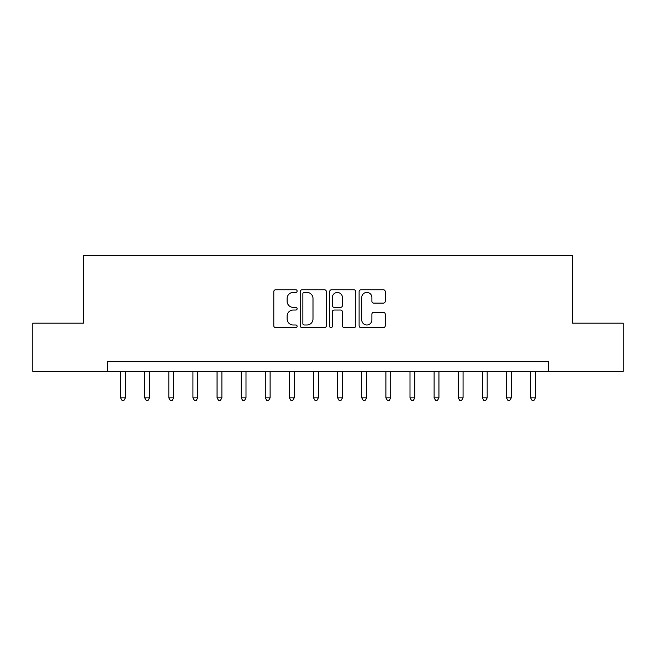 <?xml version="1.0" encoding="UTF-8"?>
<svg xmlns="http://www.w3.org/2000/svg" width="656" height="656" viewBox="0 0 656 656"><rect width="100%" height="100%" fill="white"/><g stroke="black" fill="none" stroke-linecap="round" stroke-linejoin="round"><path stroke-width="0.98" d="M297.127 291.092A1.328 1.328 0 0 0 295.807 289.763L275.684 289.763A1.894 1.894 0 0 0 273.79 291.658L273.79 325.753A1.894 1.894 0 0 0 275.684 327.647L295.807 327.647A1.328 1.328 0 0 0 297.127 326.319A1.328 1.328 0 0 0 295.807 324.991L293.199 324.991A6.06 6.06 0 0 1 287.139 318.931L287.139 316.094A6.06 6.06 0 0 1 293.199 310.034L295.807 310.034A1.328 1.328 0 0 0 297.127 308.705A1.328 1.328 0 0 0 295.807 307.377L293.199 307.377A6.06 6.06 0 0 1 287.139 301.317L287.139 298.48A6.06 6.06 0 0 1 293.199 292.42L295.807 292.42A1.328 1.328 0 0 0 297.127 291.092M383.35 303.121A1.894 1.894 0 0 0 385.244 301.227L385.244 291.658A1.894 1.894 0 0 0 383.35 289.763L360.997 289.763A1.894 1.894 0 0 0 359.103 291.658L359.103 325.753A1.894 1.894 0 0 0 360.997 327.647L383.35 327.647A1.894 1.894 0 0 0 385.244 325.753L385.244 314.199A1.894 1.894 0 0 0 383.35 312.305L373.781 312.305A1.894 1.894 0 0 0 371.886 314.199L371.886 319.923A5.068 5.068 0 0 1 366.827 324.991A5.068 5.068 0 0 1 361.759 319.923L361.759 297.488A5.068 5.068 0 0 1 366.827 292.42A5.068 5.068 0 0 1 371.886 297.488L371.886 301.227A1.894 1.894 0 0 0 373.781 303.121L383.35 303.121M107.568 371.411L32.8 371.411L32.8 323.178L83.443 323.178L83.443 255.643L572.557 255.643L572.557 323.178L623.2 323.178L623.2 371.411L548.432 371.411L548.432 361.768L107.568 361.768L107.568 371.411L548.432 371.411M326.344 291.658A1.894 1.894 0 0 0 324.449 289.763L302.104 289.763A1.894 1.894 0 0 0 300.21 291.658L300.21 325.753A1.894 1.894 0 0 0 302.104 327.647L324.449 327.647A1.894 1.894 0 0 0 326.344 325.753L326.344 291.658M331.551 289.763L353.896 289.763A1.894 1.894 0 0 1 355.79 291.658L355.79 325.753A1.894 1.894 0 0 1 353.896 327.647L344.334 327.647A1.894 1.894 0 0 1 342.44 325.753L342.44 311.928A1.894 1.894 0 0 0 340.546 310.034L334.199 310.034A1.894 1.894 0 0 0 332.305 311.928L332.305 326.319A1.328 1.328 0 0 1 330.985 327.647A1.328 1.328 0 0 1 329.656 326.319L329.656 291.658A1.894 1.894 0 0 1 331.551 289.763M304.187 292.42A1.328 1.328 0 0 0 302.859 293.74L302.859 323.67A1.328 1.328 0 0 0 304.187 324.991L306.934 324.991A6.06 6.06 0 0 0 312.994 318.931L312.994 298.48A6.06 6.06 0 0 0 306.934 292.42L304.187 292.42M342.44 297.578A5.068 5.068 0 0 0 337.373 292.51A5.068 5.068 0 0 0 332.305 297.578L332.305 305.483A1.894 1.894 0 0 0 334.199 307.377L340.546 307.377A1.894 1.894 0 0 0 342.44 305.483L342.44 297.578M120.589 371.411L120.589 397.848L125.411 397.848L125.411 371.411M125.411 397.848L123.968 400.357L122.032 400.357L120.589 397.848M144.705 371.411L144.705 397.848L149.527 397.848L149.527 371.411M149.527 397.848L148.084 400.357L146.157 400.357L144.705 397.848M168.822 371.411L168.822 397.848L173.643 397.848L173.643 371.411M173.643 397.848L172.2 400.357L170.273 400.357L168.822 397.848M192.938 371.411L192.938 397.848L197.768 397.848L197.768 371.411M197.768 397.848L196.316 400.357L194.389 400.357L192.938 397.848M217.062 371.411L217.062 397.848L221.884 397.848L221.884 371.411M221.884 397.848L220.432 400.357L218.505 400.357L217.062 397.848M241.178 371.411L241.178 397.848L246 397.848L246 371.411M246 397.848L244.557 400.357L242.622 400.357L241.178 397.848M265.295 371.411L265.295 397.848L270.116 397.848L270.116 371.411M270.116 397.848L268.673 400.357L266.738 400.357L265.295 397.848M289.411 371.411L289.411 397.848L294.232 397.848L294.232 371.411M294.232 397.848L292.789 400.357L290.862 400.357L289.411 397.848M313.527 371.411L313.527 397.848L318.357 397.848L318.357 371.411M318.357 397.848L316.905 400.357L314.978 400.357L313.527 397.848M337.643 371.411L337.643 397.848L342.473 397.848L342.473 371.411M342.473 397.848L341.022 400.357L339.095 400.357L337.643 397.848M361.768 371.411L361.768 397.848L366.589 397.848L366.589 371.411M366.589 397.848L365.138 400.357L363.211 400.357L361.768 397.848M385.884 371.411L385.884 397.848L390.705 397.848L390.705 371.411M390.705 397.848L389.262 400.357L387.327 400.357L385.884 397.848M410 371.411L410 397.848L414.822 397.848L414.822 371.411M414.822 397.848L413.378 400.357L411.443 400.357L410 397.848M434.116 371.411L434.116 397.848L438.938 397.848L438.938 371.411M438.938 397.848L437.495 400.357L435.568 400.357L434.116 397.848M458.232 371.411L458.232 397.848L463.062 397.848L463.062 371.411M463.062 397.848L461.611 400.357L459.684 400.357L458.232 397.848M482.357 371.411L482.357 397.848L487.178 397.848L487.178 371.411M487.178 397.848L485.727 400.357L483.8 400.357L482.357 397.848M506.473 371.411L506.473 397.848L511.295 397.848L511.295 371.411M511.295 397.848L509.843 400.357L507.916 400.357L506.473 397.848M530.589 371.411L530.589 397.848L535.411 397.848L535.411 371.411M535.411 397.848L533.968 400.357L532.032 400.357L530.589 397.848"/></g></svg>

